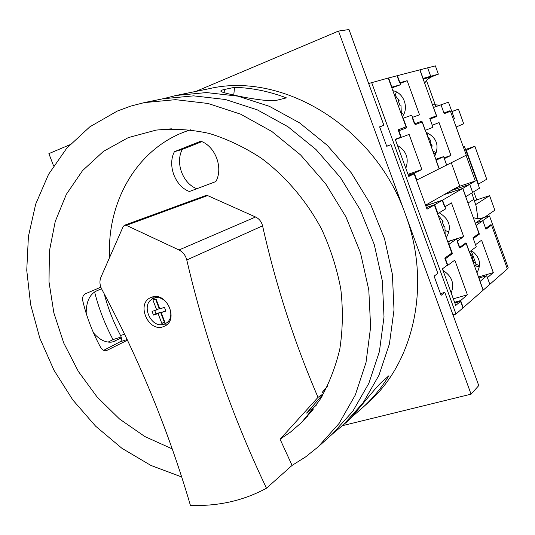 <?xml version="1.0" encoding="UTF-8"?>
<svg xmlns="http://www.w3.org/2000/svg" width="535" height="535" viewBox="0 0 535 535"><rect width="100%" height="100%" fill="white"/><g stroke="black" fill="none" stroke-linecap="round" stroke-linejoin="round"><path stroke-width="0.8" d="M408.519 175.768L414.137 173.821L408.76 176.436L395.245 139.307L400.782 137.134L398.127 129.824L405.991 126.869L388.243 78.03L368.655 83.5M454.85 302.997L460.541 301.372L455.753 305.472L442.418 268.851L447.374 265.173L444.799 258.104L451.834 253.028L434.353 204.918L427.004 209.185L414.137 173.821M452.998 314.881L455.987 314.038L462.935 307.939L460.541 301.372M455.987 314.038L371.578 82.343M434.353 204.918L426.402 207.547M433.437 107.495L436.841 116.436L430 119.024L432.26 125.264L439.061 122.582L450.938 155.417L444.043 157.825M434.708 156.193C439.583 145.453 436.694 137.482 426.041 132.272M423.158 79.073L430.695 76.271L427.646 67.818L419.835 69.864L436.453 115.834L429.759 118.355L432.982 127.27L425.178 130.386L421.834 121.171L414.505 123.926L412.164 117.466L419.534 114.818L407.168 80.698L399.578 82.785L397.023 75.749L419.828 69.844M424.202 78.779L423.212 79.207M450.938 155.417L444.331 158.621L446.665 165.054L466.299 155.177L450.463 111.287L444.197 113.661L441 104.813L448.47 102.172L454.422 118.683L453.299 119.138M454.141 188.915L459.792 186.22L475.321 181.011L469.322 184.501L451.353 190.507L469.73 184.361L472.666 192.493L465.838 196.633L462.849 188.36L469.73 184.361M475.227 223.068L482.851 220.694L485.934 229.221L491.545 225.155L489.184 225.897M433.591 107.435L441 104.813M430.695 76.271L423.091 78.398L419.982 69.804M475.368 265.848L479.4 266.972M478.872 278.033L486.736 275.772L479.955 281.524L483.112 290.224L507.34 268.945L491.545 225.155M426.95 132.573L426.495 133.529M433.564 153.037L435.938 153.993M450.463 111.287L444.177 113.607M486.736 275.772L489.833 284.319L487.425 277.665L493.317 272.629L481.587 240.195L475.501 244.722L473.268 238.563L479.393 234.129L476.21 225.315L482.851 220.694M476.966 272.77C481.654 264.15 479.781 256.706 471.355 250.46M444.204 194.579L462.849 188.36M479.393 234.129L476.966 234.885M436.841 116.436L429.979 118.964M493.317 272.629L478.491 276.99M445.153 234.638L444.919 226.579L444.103 226.954L442.238 221.831L443.06 221.463L437.897 214.669M401.35 114.102L400.996 105.656L400.147 105.957L398.261 100.767L399.11 100.473L398.294 100.841M394.001 93.886L399.11 100.473M121.398 337.873L112.684 341.945C106.157 343.089 99.777 340.099 93.551 332.971M332.69 433.778L345.891 422.704C351.502 418.798 373.423 389.754 381.294 382.471L388.952 375.697C381.488 387.895 372.674 398.568 362.523 407.717L350.211 418.417M224.439 89.472L234.551 87.339C251.851 87.827 269.145 91.338 286.419 97.872L276.969 100.212C266.296 102.8 225.222 93.719 221.363 91.692C220.092 90.896 221.115 90.154 224.439 89.472L224.105 92.762M342.788 425.499L363.138 402.775L378.934 375.316L389.406 343.992L394.007 309.899L392.389 274.315L384.511 238.643L370.621 204.337L351.254 172.792L327.226 145.279L299.546 122.856L269.379 106.318L237.955 96.16L206.483 92.568L176.115 95.457L209.172 88.69C282.587 71.289 375.135 127.029 405.416 214.341C431.678 284.373 414.036 362.69 367.859 402.909L362.523 407.717M176.115 95.457L163.463 98.667M86.182 313.289C86.202 301.941 89.552 294.531 96.226 291.073L101.53 288.753M162.506 129.336L162.172 129.59M440.472 293.641L444.792 292.377L441.094 295.353L434.092 276.167L437.864 273.358L390.945 144.644L386.738 146.329L379.629 126.842L383.903 125.324L348.987 29.539L338.508 31.063L195.93 91.398M383.903 125.324L379.656 126.915M342.654 425.619L471.067 394.161L478.765 385.574L444.792 292.377M386.685 146.195L390.945 144.644M307.043 416.457L307.444 416.344M69.838 144.758L48.886 153.625L53.58 165.89M471.067 394.161L338.508 31.063M108.11 342.099L113.012 339.591C104.94 324.404 98.808 308.521 94.601 291.95M113.012 339.591L121.184 337.003M355.18 412.946L355.721 413.461M233.748 95.063L234.551 87.339M474.873 262.357L474.104 262.745L472.318 257.81L473.087 257.429L469.523 252.246M425.552 205.213L457.438 187.036L457.592 187.471M395.358 139.642L409.114 134.392L421.874 169.508L407.998 174.336M405.804 168.311C409.161 158.527 406.386 150.917 397.485 145.48M391.834 87.907L400.648 84.691L397.371 75.662L388.256 78.07M393.793 87.352L391.948 88.228M416.451 180.188L439.268 168.772L422.296 121.94L415.14 124.642L411.709 115.186L403.229 118.195L406.727 127.825L398.521 130.921M425.74 205.728L442.545 200.157L445.695 208.844L437.884 213.572L434.674 204.731L442.545 200.157M463.664 236.57L457.064 241.205L459.378 247.578L465.938 242.843L469.262 252.025L476.244 246.782L472.98 237.761L478.979 233.434L462.708 188.44L442.231 200.337L444.638 206.971L451.453 202.885L463.664 236.57L447.675 241.573L456.616 238.944L459.919 248.046L466.326 243.412L483.245 290.104L463.236 307.672L460.648 300.556L454.596 302.288M401.31 137.468L398.883 130.787M421.874 169.508L414.304 173.179L408.332 175.253M416.812 180.068L414.304 173.179M400.648 84.691L391.941 87.131L388.597 77.936M462.875 307.779L463.236 307.672M446.712 265.661L447.828 265.32L445.428 258.733L445.066 258.84M445.428 258.733L452.449 253.643L449.026 244.227L456.616 238.944M460.648 300.556L467.396 294.785L454.803 260.13L447.828 265.32M451.199 292.973C454.676 283.63 451.935 276.12 442.993 270.436M402.882 118.322L403.229 118.195M391.941 87.131L391.6 87.265M426.375 207.473L434.674 204.731M437.884 213.572L437.536 213.686M448.678 244.334L449.026 244.227M452.449 253.643L449.881 254.433M406.727 127.825L398.501 130.854M467.396 294.785L453.339 298.831M432.681 145.908L431.879 146.229L430.066 141.233L430.869 140.919L427.338 135.843M446.257 237.674C452.028 227.495 449.674 219.196 439.195 212.783M435.838 159.296L443.609 156.621L446.665 165.054L439.115 168.853L436.005 160.266L443.609 156.621M396.502 91.987L395.171 94.942M401.477 113.246L403.671 114.43M445.474 230.645L449.099 231.943M462.708 188.44L444.057 194.666M442.231 200.337L425.766 205.794M402.28 116.65C409.355 108.037 403.724 92.508 392.844 90.696M400.18 83.413L407.168 80.698M164.927 322.418L161.824 323.401L158.093 313.584L153.458 315.075L152.054 311.397L156.688 309.892L152.956 300.061L153.391 299.834L156.053 299.045L159.791 308.889L164.459 307.371L165.863 311.082L161.195 312.587L164.927 322.418M154.026 298.296C166.746 293.314 177.787 317.83 165.395 323.514L163.85 324.163C150.91 328.965 140.183 304.141 152.89 298.757L154.026 298.296M167.482 324.103L163.743 324.19M151.365 299.68L153.652 296.724M163.095 326.778C148.269 332.262 136.01 303.806 150.569 297.674L151.84 297.159C166.378 291.441 179.051 319.495 164.887 326.029L163.095 326.778M266.477 488.221C231.829 415.327 205.259 339.25 186.775 259.97C185.558 255.329 182.963 251.998 178.991 249.979L126.347 225.349L124.501 225.235L123.19 226.526L100.908 277.284C99.396 281.089 99.677 285.055 101.75 289.181C139.227 359.38 168.772 431.424 190.393 505.301C203.721 505.916 216.815 504.813 229.675 501.984C242.536 499.135 254.8 494.547 266.477 488.221L292.083 465.403L305.552 456.95L318.124 446.885L339.07 423.459L355.293 395.044L366.007 362.529L370.628 327.046L368.796 289.943L360.463 252.694L345.904 216.822L325.675 183.806L300.643 154.989L271.867 131.496L240.576 114.149L208.048 103.476L175.547 99.664L144.263 102.613L130.466 106.184L117.252 111.086L89.84 126.822L66.728 148.235L48.545 174.357L35.691 204.123L28.408 236.463L26.75 270.282L30.629 304.542L39.824 338.214L54.028 370.327L72.807 399.946L95.638 426.208L121.9 448.276L150.857 465.41L181.686 476.946M318.124 446.885L332.295 434.132L352.873 411.161L368.836 383.348L379.402 351.582L384.01 316.967L382.318 280.815L374.266 244.542L360.122 209.64L340.427 177.54L316.018 149.532L287.924 126.701L257.335 109.862L225.496 99.517L193.643 95.852L162.934 98.774L144.263 102.613M306.562 417.006L306.963 416.879M174.41 151.686C167.214 165.348 175.099 186.233 189.383 191.517L215.879 181.552C223.476 167.916 215.404 146.276 200.772 141.186L174.41 151.686L182.234 149.452C175.132 162.887 182.749 183.391 196.773 188.741M190.56 129.818C138.672 145.814 106.686 200.17 109.588 257.522M292.083 465.403L280.079 439.215L318.024 397.358C294.283 342.219 275.799 285.048 262.571 225.844C261.521 221.711 259.187 218.761 255.576 217.003L207.593 195.569L205.908 195.482L124.515 225.235M318.024 397.358L323.514 393.62L306.629 413.107L316.178 405.376M327.614 386.016L322.21 392.362L323.514 393.62M127.484 340.2L106.238 350.719C104.051 350.98 102.178 349.857 100.607 347.342C92.582 332.563 86.637 317.068 82.771 300.844C82.236 297.473 83.039 295.146 85.192 293.855L100.854 287.188M280.079 439.215L290.398 432.166L301.566 422.503L319.442 400.555C328.57 384.973 335.358 367.806 339.812 349.047C342.801 329.634 343.129 309.638 340.802 289.06C336.936 268.483 330.53 248.494 321.582 229.1C306.501 200.852 285.75 176.496 261.374 158.253C244.595 147.265 227.208 138.993 209.205 133.429C191.155 129.497 173.474 128.387 156.166 130.092L128.226 137.635L103.402 151.405L82.557 170.611L66.353 194.312L55.232 221.477L49.427 251.015L48.999 281.845L53.861 312.881L63.772 343.089L78.371 371.471L97.169 397.077L119.566 419.039L144.865 436.547L172.243 448.905M103.67 350.338L120.181 341.751C121.806 340.521 121.926 338.434 120.542 335.492C113.467 322.19 108.023 308.3 104.225 293.822M201.869 141.641L182.234 149.452M322.21 392.362L327.219 386.818M153.839 299.633L152.956 300.061M161.195 312.587L165.71 310.661M154.735 310.527L155.979 313.798L160.6 312.313L164.319 322.09L161.824 323.401M164.319 322.09L164.78 322.023M160.6 312.313L158.093 313.584M155.979 313.798L153.458 315.075M155.591 299.112L159.203 308.628L156.688 309.892M475.167 263.895L479.574 265.621M423.707 78.986L431.772 76.706L438.366 74.164L435.376 65.872L427.659 67.871M431.772 76.706L427.652 79.233L424.609 83.079M432.387 104.593L439.91 105.194M428.04 133.028L427.244 135.589M433.236 151.137L436.386 152.87M463.337 146.971L464.48 146.563L479.514 188.233L472.632 192.399M473.254 217.611L476.645 218.534L480.116 218.608L489.498 215.913L508.25 267.908L507.274 268.764M435.978 153.893L433.504 152.856M426.555 133.69L427.05 132.613M450.202 111.387L449.968 110.745L443.963 113.005M459.792 186.22L451.293 162.727M475.321 181.011L466.045 155.304M438.366 74.164L430.287 76.425L423.593 79.013M463.384 147.092L464.48 146.563M475.648 222.975L482.436 220.821L489.498 215.913M485.653 228.445L491.036 224.566L491.277 225.242M475.361 265.681L479.42 266.858M426.462 80.424L435.477 105.362M451.854 111.554L458.428 109.133L463.711 123.799L456.134 126.996M473.742 191.731L476.685 199.883L489.605 195.656L494.842 210.195L484.028 217.658M465.925 150.576L466.333 150.429L478.477 184.114L478.069 184.247M471.154 250.607L476.157 264.424M465.537 149.506L474.866 146.242L486.736 179.205L478.477 184.114M471.803 193.021L476.123 206.075L477.969 218.661M474.866 146.242L466.333 150.429M489.605 195.656L475.729 204.564M458.428 109.133L451.874 111.621M476.685 199.883L474.705 201.133M475.354 223.409L476.264 222.781M111.822 342.099L115.339 340.996M447.935 242.308L449.654 241.124M435.891 159.45L436.888 158.975M479.046 278.514L479.935 277.765M126.347 225.349L207.593 195.569M186.775 259.97L262.571 225.844M178.991 249.979L255.576 217.003M120.542 335.492L124.622 334.194M120.181 341.751L127.176 339.558M106.037 350.753L106.906 350.485M307.358 412.726L306.903 412.284M322.164 396.161L321.528 395.552M326.116 389.012L325.695 388.611M475.682 222.948L482.811 218.046M474.05 199.241L467.985 203.039M165.395 323.514L169.521 321.341M171.401 128.828L156.166 130.092M313.129 409.482L303.077 420.998M152.89 298.757L157.089 296.724"/></g></svg>
